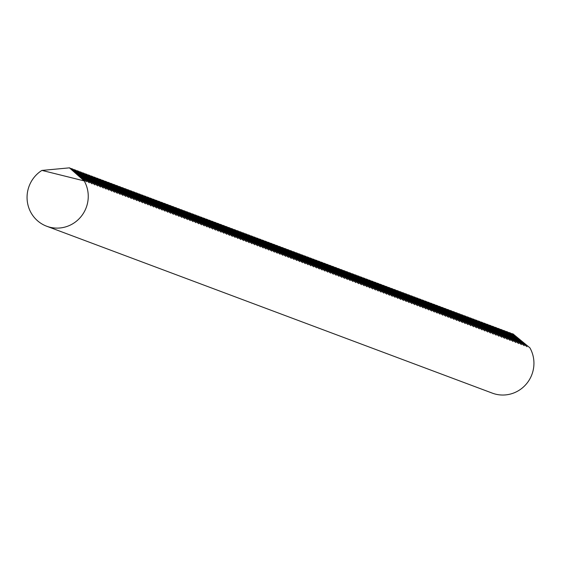 <?xml version="1.0" encoding="UTF-8"?>
<svg xmlns="http://www.w3.org/2000/svg" width="561" height="561" viewBox="0 0 561 561"><rect width="100%" height="100%" fill="white"/><g stroke="black" fill="none" stroke-linecap="round" stroke-linejoin="round"><path stroke-width="0.84" d="M71.233 168.545L72.243 168.903L86.506 181.764L69.823 168.005M74.038 169.597L75.048 169.955L89.311 182.816L72.628 169.05M76.843 170.649L77.853 171.007L92.116 183.868L75.433 170.102M79.655 171.701L80.658 172.059L94.921 184.92L78.238 171.154M82.46 172.753L83.463 173.111L97.726 185.971L81.043 172.206M85.265 173.805L86.275 174.162L100.538 187.016L83.855 173.258M88.07 174.857L89.08 175.207L103.343 188.068L86.66 174.31M90.875 175.902L91.885 176.259L106.148 189.12L89.465 175.355M93.68 176.953L94.69 177.311L108.953 190.172L92.27 176.406M96.485 178.005L97.495 178.363L111.758 191.224L95.075 177.458M99.29 179.057L100.3 179.415L114.563 192.276L97.88 178.51M102.095 180.109L103.105 180.467L117.368 193.328L100.685 179.562M104.907 181.161L105.91 181.519L120.173 194.372L103.49 180.614M107.712 182.206L108.715 182.563L122.985 195.424L106.302 181.666M110.517 183.258L111.527 183.615L125.79 196.476L109.107 182.711M113.322 184.31L114.332 184.667L128.595 197.528L111.912 183.763M116.127 185.361L117.137 185.719L131.4 198.58L114.717 184.814M118.932 186.413L119.942 186.771L134.205 199.632L117.522 185.866M121.737 187.465L122.747 187.823L137.01 200.677L120.327 186.918M124.542 188.517L125.552 188.868L139.815 201.729L123.132 187.97M127.347 189.562L128.357 189.92L142.62 202.78L125.937 189.022M130.159 190.614L131.162 190.971L145.425 203.832L128.742 190.067M132.964 191.666L133.967 192.023L148.237 204.884L131.554 191.119M135.769 192.718L136.779 193.075L151.042 205.936L134.359 192.171M138.574 193.769L139.584 194.127L153.847 206.988L137.165 193.222M141.379 194.821L142.389 195.179L156.652 208.033L139.97 194.274M144.184 195.873L145.194 196.224L159.457 209.085L142.775 195.326M146.989 196.918L147.999 197.276L162.262 210.137L145.579 196.378M149.794 197.97L150.804 198.328L165.067 211.188L148.385 197.423M152.599 199.022L153.609 199.379L167.872 212.24L151.19 198.475M155.411 200.074L156.414 200.431L170.677 213.292L153.995 199.527M158.216 201.126L159.219 201.483L173.489 214.344L156.807 200.579M161.021 202.177L162.031 202.535L176.294 215.389L159.612 201.63M163.826 203.229L164.836 203.58L179.099 216.441L162.417 202.682M166.631 204.274L167.641 204.632L181.904 217.493L165.222 203.734M169.436 205.326L170.446 205.684L184.709 218.545L168.027 204.779M172.241 206.378L173.251 206.736L187.514 219.596L170.832 205.831M175.046 207.43L176.056 207.787L190.319 220.648L173.637 206.883M177.851 208.482L178.861 208.839L193.124 221.7L176.442 207.935M180.663 209.534L181.666 209.891L195.929 222.745L179.247 208.987M183.468 210.585L184.478 210.936L198.741 223.797L182.059 210.038M186.273 211.63L187.283 211.988L201.546 224.849L184.864 211.09M189.078 212.682L190.088 213.04L204.351 225.901L187.669 212.135M191.883 213.734L192.893 214.092L207.156 226.953L190.474 213.187M194.688 214.786L195.698 215.144L209.961 228.004L193.279 214.239M197.493 215.838L198.503 216.195L212.766 229.056L196.084 215.291M200.298 216.89L201.308 217.247L215.571 230.101L198.889 216.343M203.103 217.934L204.113 218.292L218.376 231.153L201.694 217.395M205.915 218.986L206.918 219.344L221.181 232.205L204.499 218.439M208.72 220.038L209.73 220.396L223.993 233.257L207.311 219.491M211.525 221.09L212.535 221.448L226.798 234.309L210.116 220.543M214.33 222.142L215.34 222.5L229.603 235.361L212.921 221.595M217.135 223.194L218.145 223.551L232.408 236.405L215.726 222.647M219.94 224.246L220.95 224.596L235.213 237.457L218.531 223.699M222.745 225.291L223.755 225.648L238.018 238.509L221.336 224.751M225.55 226.342L226.56 226.7L240.823 239.561L224.141 225.795M228.362 227.394L229.365 227.752L243.628 240.613L226.946 226.847M231.167 228.446L232.17 228.804L246.433 241.665L229.751 227.899M233.972 229.498L234.982 229.856L249.245 242.717L232.563 228.951M236.777 230.55L237.787 230.908L252.05 243.762L235.368 230.003M239.582 231.602L240.592 231.952L254.855 244.813L238.173 231.055M242.387 232.647L243.397 233.004L257.66 245.865L240.978 232.107M245.192 233.699L246.202 234.056L260.465 246.917L243.783 233.152M247.997 234.75L249.007 235.108L263.27 247.969L246.588 234.203M250.802 235.802L251.812 236.16L266.075 249.021L249.393 235.255M253.614 236.854L254.617 237.212L268.88 250.073L252.198 236.307M256.419 237.906L257.422 238.264L271.692 251.118L255.01 237.359M259.224 238.958L260.234 239.309L274.497 252.17L257.815 238.411M262.029 240.003L263.039 240.36L277.302 253.221L260.62 239.463M264.834 241.055L265.844 241.412L280.107 254.273L263.425 240.508M267.639 242.107L268.649 242.464L282.912 255.325L266.23 241.56M270.444 243.158L271.454 243.516L285.717 256.377L269.035 242.611M273.249 244.21L274.259 244.568L288.522 257.429L271.84 243.663M276.054 245.262L277.064 245.62L291.327 258.474L274.645 244.715M278.866 246.314L279.869 246.665L294.132 259.526L277.45 245.767M281.671 247.359L282.674 247.717L296.944 260.577L280.262 246.819M284.476 248.411L285.486 248.768L299.749 261.629L283.067 247.864M287.281 249.463L288.291 249.82L302.554 262.681L285.872 248.916M290.086 250.515L291.096 250.872L305.359 263.733L288.677 249.968M292.891 251.566L293.901 251.924L308.164 264.785L291.482 251.019M295.696 252.618L296.706 252.976L310.969 265.83L294.287 252.071M298.501 253.663L299.511 254.021L313.774 266.882L297.092 253.123M301.306 254.715L302.316 255.073L316.579 267.934L299.897 254.168M304.118 255.767L305.121 256.125L319.384 268.985L302.702 255.22M306.923 256.819L307.926 257.176L322.196 270.037L305.514 256.272M309.728 257.871L310.738 258.228L325.001 271.089L308.319 257.324M312.533 258.923L313.543 259.28L327.806 272.134L311.124 258.376M315.338 259.974L316.348 260.325L330.611 273.186L313.929 259.427M318.143 261.019L319.153 261.377L333.416 274.238L316.734 260.479M320.948 262.071L321.958 262.429L336.221 275.29L319.539 261.524M323.753 263.123L324.763 263.481L339.026 276.342L322.344 262.576M326.558 264.175L327.568 264.533L341.831 277.393L325.149 263.628M329.37 265.227L330.373 265.584L344.636 278.445L327.954 264.68M332.175 266.279L333.185 266.636L347.448 279.49L330.766 265.732M334.98 267.331L335.99 267.681L350.253 280.542L333.571 266.784M337.785 268.375L338.795 268.733L353.058 281.594L336.376 267.835M340.59 269.427L341.6 269.785L355.863 282.646L339.181 268.88M343.395 270.479L344.405 270.837L358.668 283.698L341.986 269.932M346.2 271.531L347.21 271.889L361.473 284.75L344.791 270.984M349.005 272.583L350.015 272.941L364.278 285.801L347.596 272.036M351.81 273.635L352.82 273.992L367.083 286.846L350.401 273.088M354.622 274.687L355.625 275.037L369.888 287.898L353.206 274.14M357.427 275.731L358.437 276.089L372.7 288.95L356.018 275.192M360.232 276.783L361.242 277.141L375.505 290.002L358.823 276.236M363.037 277.835L364.047 278.193L378.31 291.054L361.628 277.288M365.842 278.887L366.852 279.245L381.115 292.106L364.433 278.34M368.647 279.939L369.657 280.297L383.92 293.158L367.238 279.392M371.452 280.991L372.462 281.349L386.725 294.202L370.043 280.444M374.257 282.043L375.267 282.393L389.53 295.254L372.848 281.496M377.069 283.088L378.072 283.445L392.335 296.306L375.653 282.548M379.874 284.139L380.877 284.497L395.14 297.358L378.458 283.593M382.679 285.191L383.689 285.549L397.952 298.41L381.27 284.644M385.484 286.243L386.494 286.601L400.757 299.462L384.075 285.696M388.289 287.295L389.299 287.653L403.562 300.514L386.88 286.748M391.094 288.347L392.104 288.705L406.367 301.559L389.685 287.8M393.899 289.392L394.909 289.749L409.172 302.61L392.49 288.852M396.704 290.444L397.714 290.801L411.977 303.662L395.295 289.897M399.509 291.496L400.519 291.853L414.782 304.714L398.1 290.949M402.321 292.547L403.324 292.905L417.587 305.766L400.905 292M405.126 293.599L406.129 293.957L420.399 306.818L403.717 293.052M407.931 294.651L408.941 295.009L423.204 307.863L406.522 294.104M410.736 295.703L411.746 296.054L426.009 308.915L409.327 295.156M413.541 296.748L414.551 297.106L428.814 309.967L412.132 296.208M416.346 297.8L417.356 298.157L431.619 311.018L414.937 297.253M419.151 298.852L420.161 299.209L434.424 312.07L417.742 298.305M421.956 299.904L422.966 300.261L437.229 313.122L420.547 299.357M424.761 300.955L425.771 301.313L440.034 314.174L423.352 300.408M427.573 302.007L428.576 302.365L442.839 315.219L426.157 301.46M430.378 303.059L431.381 303.41L445.651 316.271L428.969 302.512M433.183 304.104L434.193 304.462L448.456 317.323L431.774 303.564M435.988 305.156L436.998 305.514L451.261 318.375L434.579 304.609M438.793 306.208L439.803 306.565L454.066 319.426L437.384 305.661M441.598 307.26L442.608 307.617L456.871 320.478L440.189 306.713M444.403 308.312L445.413 308.669L459.676 321.53L442.994 307.765M447.208 309.363L448.218 309.721L462.481 322.575L445.799 308.816M450.013 310.415L451.023 310.766L465.286 323.627L448.604 309.868M452.825 311.46L453.828 311.818L468.091 324.679L451.409 310.92M455.63 312.512L456.633 312.87L470.903 325.731L454.221 311.965M458.435 313.564L459.445 313.922L473.708 326.783L457.026 313.017M461.24 314.616L462.25 314.973L476.513 327.834L459.831 314.069M464.045 315.668L465.055 316.025L479.318 328.886L462.636 315.121M466.85 316.72L467.86 317.077L482.123 329.931L465.441 316.173M469.655 317.771L470.665 318.122L484.928 330.983L468.246 317.224M472.46 318.816L473.47 319.174L487.733 332.035L471.051 318.276M475.265 319.868L476.275 320.226L490.538 333.087L473.856 319.321M478.077 320.92L479.08 321.278L493.343 334.139L476.661 320.373M480.882 321.972L481.892 322.33L496.155 335.19L479.473 321.425M483.687 323.024L484.697 323.381L498.96 336.242L482.278 322.477M486.492 324.076L487.502 324.433L501.765 337.287L485.083 323.529M489.297 325.121L490.307 325.478L504.57 338.339L487.888 324.581M492.102 326.172L493.112 326.53L507.375 339.391L490.693 325.625M494.907 327.224L495.917 327.582L510.18 340.443L493.498 326.677M497.712 328.276L498.722 328.634L512.985 341.495L496.303 327.729M500.517 329.328L501.527 329.686L515.79 342.547L499.108 328.781M503.329 330.38L504.332 330.738L518.595 343.591L501.913 329.833M506.134 331.432L507.144 331.782L521.407 344.643L504.725 330.885M508.939 332.477L509.949 332.834L524.212 345.695L507.53 331.937M511.744 333.529L512.754 333.886L527.017 346.747L510.335 332.982M28.05 189.527A31.325 30.497 110.5 0 1 41.928 170.397L84.213 180.908A31.325 30.497 110.5 0 1 87.264 204.246A31.325 30.497 110.5 0 1 46.668 226.223A31.325 30.497 110.5 0 1 28.05 189.527M42.019 170.418L69.438 167.851L84.213 180.908M46.668 226.223L492.362 393.149A31.325 30.497 -69.5 0 0 532.95 371.172A31.325 30.497 -69.5 0 0 529.9 347.827L513.14 334.033M513.532 334.181L512.754 333.886M510.727 333.129L509.949 332.834M507.922 332.077L507.144 331.782M505.117 331.025L504.332 330.738M502.312 329.98L501.527 329.686M499.507 328.928L498.722 328.634M496.702 327.876L495.917 327.582M493.897 326.825L493.112 326.53M491.092 325.773L490.307 325.478M488.28 324.721L487.502 324.433M485.475 323.669L484.697 323.381M482.67 322.624L481.892 322.33M479.865 321.572L479.08 321.278M477.06 320.52L476.275 320.226M474.255 319.468L473.47 319.174M471.45 318.417L470.665 318.122M468.645 317.365L467.86 317.077M465.84 316.32L465.055 316.025M463.028 315.268L462.25 314.973M460.223 314.216L459.445 313.922M457.418 313.164L456.633 312.87M454.613 312.112L453.828 311.818M451.808 311.06L451.023 310.766M449.003 310.009L448.218 309.721M446.198 308.964L445.413 308.669M443.393 307.912L442.608 307.617M440.581 306.86L439.803 306.565M437.776 305.808L436.998 305.514M434.971 304.756L434.193 304.462M432.166 303.704L431.381 303.41M429.361 302.652L428.576 302.365M426.556 301.608L425.771 301.313M423.751 300.556L422.966 300.261M420.946 299.504L420.161 299.209M418.141 298.452L417.356 298.157M415.329 297.4L414.551 297.106M412.524 296.348L411.746 296.054M409.719 295.296L408.941 295.009M406.914 294.252L406.129 293.957M404.109 293.2L403.324 292.905M401.304 292.148L400.519 291.853M398.499 291.096L397.714 290.801M395.694 290.044L394.909 289.749M392.889 288.992L392.104 288.705M390.077 287.94L389.299 287.653M387.272 286.895L386.494 286.601M384.467 285.844L383.689 285.549M381.662 284.792L380.877 284.497M378.857 283.74L378.072 283.445M376.052 282.688L375.267 282.393M373.247 281.636L372.462 281.349M370.442 280.591L369.657 280.297M367.637 279.539L366.852 279.245M364.825 278.487L364.047 278.193M362.02 277.436L361.242 277.141M359.215 276.384L358.437 276.089M356.41 275.332L355.625 275.037M353.605 274.28L352.82 273.992M350.8 273.235L350.015 272.941M347.995 272.183L347.21 271.889M345.19 271.131L344.405 270.837M342.385 270.079L341.6 269.785M339.573 269.028L338.795 268.733M336.768 267.976L335.99 267.681M333.963 266.924L333.185 266.636M331.158 265.879L330.373 265.584M328.353 264.827L327.568 264.533M325.548 263.775L324.763 263.481M322.743 262.723L321.958 262.429M319.938 261.671L319.153 261.377M317.133 260.62L316.348 260.325M314.321 259.568L313.543 259.28M311.516 258.523L310.738 258.228M308.711 257.471L307.926 257.176M305.906 256.419L305.121 256.125M303.101 255.367L302.316 255.073M300.296 254.315L299.511 254.021M297.491 253.263L296.706 252.976M294.686 252.212L293.901 251.924M291.874 251.167L291.096 250.872M289.069 250.115L288.291 249.82M286.264 249.063L285.486 248.768M283.459 248.011L282.674 247.717M280.654 246.959L279.869 246.665M277.849 245.907L277.064 245.62M275.044 244.862L274.259 244.568M272.239 243.811L271.454 243.516M269.434 242.759L268.649 242.464M266.622 241.707L265.844 241.412M263.817 240.655L263.039 240.36M261.012 239.603L260.234 239.309M258.207 238.551L257.422 238.264M255.402 237.506L254.617 237.212M252.597 236.454L251.812 236.16M249.792 235.403L249.007 235.108M246.987 234.351L246.202 234.056M244.182 233.299L243.397 233.004M241.37 232.247L240.592 231.952M238.565 231.195L237.787 230.908M235.76 230.15L234.982 229.856M232.955 229.098L232.17 228.804M230.15 228.047L229.365 227.752M227.345 226.995L226.56 226.7M224.54 225.943L223.755 225.648M221.735 224.891L220.95 224.596M218.93 223.839L218.145 223.551M216.118 222.794L215.34 222.5M213.313 221.742L212.535 221.448M210.508 220.69L209.73 220.396M207.703 219.639L206.918 219.344M204.898 218.587L204.113 218.292M202.093 217.535L201.308 217.247M199.288 216.483L198.503 216.195M196.483 215.438L195.698 215.144M193.678 214.386L192.893 214.092M190.866 213.334L190.088 213.04M188.061 212.282L187.283 211.988M185.256 211.231L184.478 210.936M182.451 210.179L181.666 209.891M179.646 209.134L178.861 208.839M176.841 208.082L176.056 207.787M174.036 207.03L173.251 206.736M171.231 205.978L170.446 205.684M168.426 204.926L167.641 204.632M165.614 203.874L164.836 203.58M162.809 202.823L162.031 202.535M160.004 201.778L159.219 201.483M157.199 200.726L156.414 200.431M154.394 199.674L153.609 199.379M151.589 198.622L150.804 198.328M148.784 197.57L147.999 197.276M145.979 196.518L145.194 196.224M143.167 195.466L142.389 195.179M140.362 194.422L139.584 194.127M137.557 193.37L136.779 193.075M134.752 192.318L133.967 192.023M131.947 191.266L131.162 190.971M129.142 190.214L128.357 189.92M126.337 189.162L125.552 188.868M123.532 188.11L122.747 187.823M120.727 187.065L119.942 186.771M117.915 186.014L117.137 185.719M115.11 184.962L114.332 184.667M112.305 183.91L111.527 183.615M109.5 182.858L108.715 182.563M106.695 181.806L105.91 181.519M103.89 180.754L103.105 180.467M101.085 179.709L100.3 179.415M98.28 178.657L97.495 178.363M95.475 177.606L94.69 177.311M92.663 176.554L91.885 176.259M89.858 175.502L89.08 175.207M87.053 174.45L86.275 174.162M84.248 173.405L83.463 173.111M81.443 172.353L80.658 172.059M78.638 171.301L77.853 171.007M75.833 170.249L75.048 169.955M73.028 169.198L72.243 168.903M70.223 168.146L69.438 167.851"/></g></svg>
